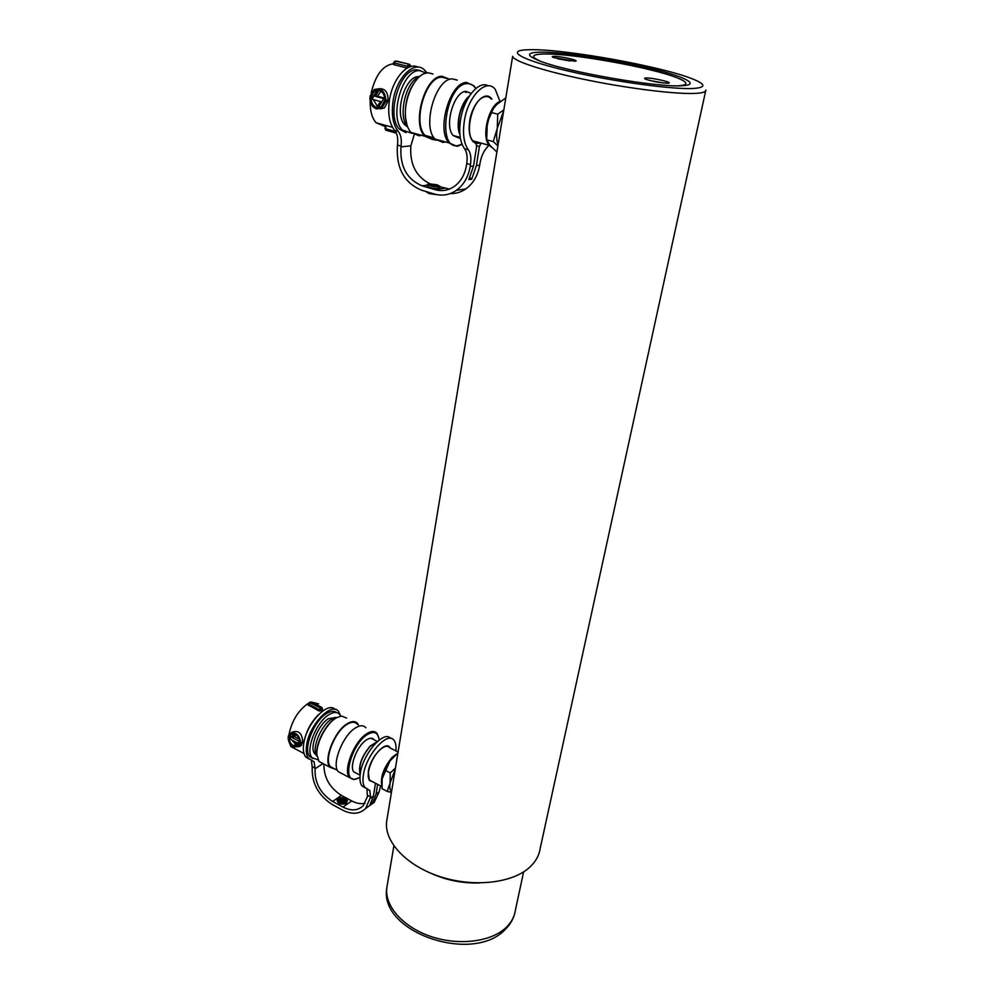 <?xml version="1.0" encoding="UTF-8"?>
<svg xmlns="http://www.w3.org/2000/svg" width="994" height="994" viewBox="0 0 994 994"><rect width="100%" height="100%" fill="white"/><g stroke="black" fill="none" stroke-linecap="round" stroke-linejoin="round"><path stroke-width="1.49" d="M430.34 873.03C446.02 880.199 462.458 883.504 479.655 882.945M387.175 818.261L386.591 821.802C384.33 842.042 406.72 865.948 440.417 876.77C474.039 887.679 512.718 883.157 529.839 867.116C535.704 861.661 539.133 855.486 540.152 848.603L705.665 90.926M694.545 88.379C706.051 87.335 705.603 84.279 693.203 79.197C662.874 66.548 564.393 48.805 529.951 49.7L525.23 49.886C505.598 51.129 523.751 60.771 569.587 71.344C615.174 81.93 674.789 89.957 694.545 88.379M705.864 90.007C706.125 91.709 703.255 92.79 697.241 93.274C679.697 94.703 632.606 89.199 588.783 80.34C544.886 71.493 513.128 61.181 512.655 56.298L386.591 821.802M682.977 85.67L682.617 85.683C658.525 87.957 565.201 71.667 538.798 60.584C526 55.316 526.522 52.496 540.351 52.148C561.324 51.812 608.875 58.671 645.479 67.157C682.306 75.631 701.602 84.465 682.977 85.67M553.795 56.36C551.844 56.422 551.745 56.82 553.509 57.553L574.917 61.218C581.478 60.895 560.442 56.074 553.795 56.36M645.777 78.004C644.062 78.128 644.1 78.551 645.914 79.296C653.406 81.645 660.724 82.949 667.869 83.21L667.881 83.21C675.088 82.912 652.114 77.532 645.777 78.004M678.778 85.782C688.556 84.95 688.27 82.403 677.92 78.153C653.058 67.741 571.525 53.092 543.793 53.999L540.338 54.148C531.566 54.856 531.405 57.13 539.866 60.994M663.396 82.987L649.716 80.477M570.171 60.982L557.671 58.783M395.438 768.101L390.22 772.91L385.026 770.213L389.971 760.969L397.65 753.203M390.22 772.91L390.108 782.924L387.213 791.41L382.044 788.689L382.143 778.762L385.026 770.213M387.213 791.41L391.437 792.392M392.854 757.565L389.971 760.969L382.143 778.762M393.574 779.458L393.202 781.694M391.524 791.87C389.909 790.28 389.437 787.298 390.108 782.924L395.264 769.207M397.401 753.415L392.108 757.341C383.709 767.592 380.28 777.047 381.808 785.695M398.085 752.023L389.66 747.736C387.312 745.152 383.783 746.134 379.087 750.669C371.035 758.509 365.506 775.655 369.557 780.128L372.303 781.57M376.614 742.232L370.166 746.345C361.828 756.372 358.523 765.604 360.25 774.053M377.037 741.835L370.153 746.084C361.468 756.596 358.138 766.113 360.176 774.637M374.166 739.834L374.067 739.71C372.377 737.71 369.855 737.759 366.525 739.859C357.355 745.338 348.906 766.747 353.864 771.953L356.834 773.431M379.136 740.07C378.18 732.441 374.241 730.615 367.333 734.578C351.789 743.736 341.464 781.458 354.995 779.197L359.952 777.395M357.89 778.451L354.137 779.569L349.453 777.556C342.669 770.449 354.286 741.052 366.836 733.647C371.371 730.814 374.788 730.752 377.086 733.473L378.801 737.784M316.987 756.223L316.726 753.626C316.092 742.481 326.044 723.756 335.413 718.339L337.252 717.345M346.608 718.041L341.389 715.991L336.084 718.003C326.442 723.582 316.191 742.878 316.837 754.347L318.925 761.416L322.888 763.504M358.449 724.85L357.666 723.632C355.293 720.899 351.826 720.911 347.241 723.682C334.543 730.913 323.013 760.087 330.008 767.269L335.4 769.281M365.867 727.794C363.531 725.061 360.077 725.098 355.517 727.894C342.88 735.187 331.313 764.461 338.221 771.617L342.098 773.667M357.281 724.266C354.982 721.594 351.603 721.607 347.142 724.303C334.816 731.336 323.622 759.664 330.406 766.647L334.208 768.66M496.901 151.97L489.98 145.447L486.725 139.831L487.172 125.729L488.613 119.392L493.322 108.657L496.602 104.656L505.809 97.897M503.834 109.887L497.733 114.173L491.148 112.459M497.733 114.173L497.248 128.412L493.26 141.608L486.725 139.831M493.26 141.608L497.907 145.882M501.113 126.412L500.566 129.717M498.081 144.776C496.515 140.415 496.242 134.96 497.248 128.412L503.61 111.204M500.69 101.102L498.926 101.91C488.066 107.29 481.419 137.309 489.172 145.31L491.583 147.249M491.272 99.002C488.862 96.269 485.929 95.834 482.475 97.685C471.529 102.991 465.018 132.861 472.92 140.875C474.983 143.235 477.443 143.906 480.313 142.887M466.211 92.492L465.652 91.448M469.342 96.083C460.557 102.668 455.227 124.648 459.887 134.625M468.733 97.052C459.787 107.7 456.805 119.839 459.8 133.482M471.181 93.448L466.161 91.398C454.034 90.889 443.771 126.288 453.252 135.594L458.992 138.067L460.297 137.806M475.716 88.59C473.517 85.186 470.734 83.521 467.366 83.62C446.02 83.248 436.242 149.945 457.836 145.609L462.024 144.217M462.098 144.379L456.967 146.304L449.015 142.912C436.018 130.239 450.145 81.62 466.745 82.502L474.051 85.882L475.853 88.478M433.024 73.991L428.116 72.761L424.923 73.382C413.951 76.637 403.713 99.822 405.552 117.329C406.173 123.989 407.962 129.009 410.92 132.388L419.12 135.83L421.506 135.321M448.853 78.948L442.106 76.289C425.221 75.296 411.367 123.505 424.711 136.203L432.825 139.62M457.315 80.129L452.506 78.911C435.732 77.967 421.779 126.35 434.974 139.036L443.013 142.44L445.362 141.906M446.704 78.402L441.97 77.209C425.569 76.265 412.125 123.07 425.084 135.408L432.962 138.738L434.49 138.452M432.614 139.222L434.415 139.756M435.074 139.943L436.192 140.253M418.536 134.749L411.864 132.649M406.906 124.722L405.353 116.77C404.806 101.127 408.969 88.292 417.84 78.265M293.777 746.009L293.752 745.997C290.72 744.096 289.142 741.362 289.043 737.809L288.123 737.324C288.21 741.512 290.037 744.73 293.615 746.991L299.43 746.606L300.784 743.984L299.865 743.487L298.709 745.674L294.945 746.482L299.144 741.251L292.46 737.747L295.243 734.255C298.312 736.156 299.902 738.902 300.002 742.493L300.921 742.978C299.318 734.653 295.553 731.534 289.639 733.647L288.26 736.33L289.167 736.815L290.347 734.591L294.075 733.796L289.888 739.039L296.56 742.555L293.777 746.009M289.055 736.753L288.123 737.324M318.639 703.876L311.395 702.087M308.575 703.255L307.867 703.653C298.163 710.548 291.876 720.812 288.981 734.454M322.578 708.896L322.118 710.412L319.136 710.983L308.239 704.982M336.73 712.648C334.282 710.673 331.002 710.896 326.877 713.332C314.042 720.377 302.623 749.327 309.793 756.583L312.799 758.534M340.743 716.078L339.786 714.587C337.364 711.828 333.835 711.803 329.2 714.512C316.39 721.582 304.947 750.557 312.104 757.801L317.956 759.826M335.748 717.444L328.629 718.625C318.229 724.415 308.985 747.848 314.787 753.738L316.204 754.931M337.214 717.357L331.673 719.109C320.739 725.21 310.973 749.898 316.974 756.185M318.763 714.363C310.836 722.253 305.866 731.733 303.866 742.791M288.869 741.474L290.919 746.606L294.994 748.768M299.964 741.4L297.38 744.966L299.132 745.189M301.853 742.406L302.648 742.816L300.3 746.059M290.111 736.243L290.981 737.685M291.764 740.033L295.404 743.997M292.037 733.696L289.167 736.815M291.143 732.74L291.751 732.367C298.362 729.82 302.039 732.976 302.785 741.822L300.921 742.978M295.963 734.69L294.348 736.579L299.467 739.263M300.797 742.916L299.865 743.487M302.648 742.816L300.784 743.984M290.919 736.666L289.043 737.809M294.348 736.579L292.46 737.747M299.877 740.791L299.144 741.251M297.38 744.966L294.945 746.482M372.912 781.88L369.358 780.439L368.265 771.829C370.066 757.627 385.51 740.381 389.847 747.413L390.257 748.035M369.917 780.315L369.283 780.34M365.096 787.844L361.903 785.832C360.039 783.284 359.505 779.221 360.313 773.63C362.773 753.937 383.957 729.733 390.642 738.393M311.37 760.41L312.228 767.231C311.557 782.924 318.204 795.337 332.17 804.481L342.545 810.098C351.814 814.769 359.505 814.248 365.606 808.52L370.6 796.939L369.793 790.491L364.897 787.422C363.046 784.887 362.524 780.812 363.344 775.221C365.891 754.931 387.946 730.391 394.071 740.418C395.749 742.667 396.345 746.171 395.873 750.905M340.544 715.692L338.643 711.567C331.71 701.093 308.662 725.309 306.525 745.922C305.804 751.601 306.487 755.775 308.575 758.434L314.116 761.777L315.086 768.747C314.477 782.539 320.317 793.448 332.617 801.487L342.992 807.103C351.118 811.191 357.852 810.731 363.195 805.724L367.432 796.616L366.923 789.05M335.102 709.405C327.461 700.77 305.655 724.589 303.617 744.394C302.921 750.072 303.605 754.247 305.692 756.906L309.171 759.081M338.569 797.697L344.222 797.822L338.892 798.903L343.154 801.189L339.762 801.885L338.022 799.511L338.706 798.306L337.301 799.437C338.581 802.717 341.551 803.686 346.185 802.344L340.52 802.208L345.85 801.127L341.588 798.828L344.968 798.145L346.72 800.518L346.62 802.034L347.44 800.605L345.44 797.871L338.494 798.194M343.154 799.673L344.831 799.362L346.496 801.189M365.059 803.314C360.834 804.183 356.399 803.388 351.739 800.928L341.402 795.386C329.635 787.844 323.796 777.395 323.882 764.038M337.152 800.431L337.128 800.63C338.407 803.922 341.377 804.891 346.011 803.537L346.185 802.344M338.059 800.046L338.706 798.306M338.892 798.903L338.718 800.095L341.414 801.549M346.086 803.028L347.415 800.816M345.85 801.127L345.713 802.083M344.968 798.145L344.794 799.35M346.62 802.034L346.446 803.227M339.14 797.996L339.016 798.878M380.565 785.906L379.074 791.994L374.266 802.27L369.78 805.513M375.483 783.235L373.458 796.02L369.967 804.742L372.564 802.879L371.657 801.922M372.564 802.879L376.055 794.156L377.621 784.365M376.801 107.514L376.763 107.501C372.986 106.047 371.073 102.829 371.035 97.847L369.892 97.549C369.892 103.413 372.116 107.215 376.577 108.942L381.721 108.147L385.722 101.773L384.566 101.463L381.162 106.818L378.267 107.7L383.721 98.592L375.359 96.368L378.962 90.305C382.789 91.734 384.728 94.964 384.753 100.009L385.908 100.319C385.051 91.063 381.124 87.497 374.142 89.622L370.079 96.095L371.222 96.393L374.676 90.976L377.496 90.131L372.067 99.251L380.404 101.487L376.801 107.514M371.035 97.847L372.974 97.747L371.992 97.424L369.892 97.549M375.732 91.933L376.13 90.33M370.215 101.487C370.054 111.042 372.017 118.137 376.117 122.771L384.554 126.263L386.977 125.778M393.5 63.852L392.841 63.852C382.64 65.592 375.421 75.271 371.184 92.902M407.627 126.847C397.488 116.683 405.8 80.887 419.443 76.724L419.306 76.613M420.574 70.611L416.598 69.841C399.414 68.76 385.858 116.534 399.551 129.245L405.937 132.699M426.115 73.034L419.505 70.586C402.359 69.505 388.766 117.329 402.421 130.04L411.839 133.32M419.567 76.625L418.66 76.6C404.757 75.83 393.786 114.521 404.844 124.859L407.689 126.996M370.65 96.244L370.501 97.511M409.752 66.884L407.341 66.238L407.105 68.002L394.158 64.734L393.425 64.374L393.661 62.659M384.864 100.034L381.348 106.706M384.566 101.463L387.809 101.649L384.38 107.973L380.18 108.88M373.235 99.562L377.484 106.383M376.999 90.963L373.334 96.281L371.222 96.393M378.689 88.739C385.088 88.304 388.182 92.119 387.995 100.195L385.908 100.319M380.938 91.212L377.484 96.244L384.728 98.182M387.809 101.649L385.722 101.773M377.484 96.244L375.359 96.368M384.753 98.53L383.721 98.592M469.889 177.653L471.69 179.206L468.833 179.628L473.529 166.01L476.586 146.801L476.126 143.77L472.734 141.272C469.454 136.961 468.435 130.264 469.677 121.181C472.075 103.575 485.209 90.168 491.446 98.592L491.906 99.164M426.836 72.885L425.233 70.822C415.318 58.571 395.699 77.445 392.841 102.755C391.387 115.565 393.202 125.12 398.271 131.407C400.905 134.724 401.837 139.62 401.054 146.106L400.942 146.888C399.812 166.42 406.881 179.405 422.164 185.841L435.123 189.668C441.92 191.569 448.306 190.488 454.27 186.45C460.781 181.703 464.832 174.683 466.459 165.414L466.745 163.563C467.665 157.027 466.944 152.082 464.571 148.752C460.123 142.577 458.743 133.196 460.433 120.622C463.428 98.667 478.636 79.967 488.278 85.844M417.865 67.12C407.279 61.379 391.748 79.893 389.213 101.786C387.772 114.583 389.598 124.126 394.693 130.413C397.339 133.73 398.271 138.626 397.501 145.099L397.389 145.882C396.121 168.085 404.16 182.859 421.531 190.202L434.477 194.041C442.243 196.216 449.549 194.986 456.37 190.351C463.738 184.946 468.348 176.982 470.187 166.458L470.485 164.619C471.417 158.071 470.696 153.126 468.336 149.783C463.912 143.608 462.545 134.227 464.26 121.641C467.64 96.493 486.414 77.42 495.26 89.398L499.92 101.214M488.874 145.223L486.861 147.634C483.432 151.597 481.133 156.828 479.978 163.364L479.692 165.19C477.828 175.615 473.231 183.505 465.9 188.86C461.104 192.19 455.898 193.755 450.319 193.557M426.538 192.078L429.184 193.631L437.037 194.662M428.986 183.778L435.695 184.598L429.507 184.337L434.813 185.89L430.874 185.729L428.538 184.486L429.209 184.052L427.668 184.35C429.582 185.928 433.21 186.748 438.553 186.797L431.806 185.977L438.019 186.238L432.701 184.673L436.614 184.847L439.037 186.723L439.833 186.226L437.149 184.785L428.948 183.977M449.474 189.059L439.758 186.723M427.432 186.002L427.42 186.089C429.321 187.68 432.949 188.487 438.292 188.537L438.553 186.797M438.317 188.338L439.572 187.965L439.82 186.313M436.614 184.847L436.478 185.779M439.037 186.723L438.776 188.475M429.507 184.337L429.383 185.182M429.209 184.052L429.073 185.033M429.88 183.728C415.939 176.621 409.59 163.985 410.87 145.832L414.138 134.911M471.69 179.206L476.387 165.638L479.443 146.478L481.046 143.086M476.71 142.776L476.163 143.807M387.312 884.834L386.778 888.027C384.653 906.193 403.179 927.253 431.172 936.584C459.104 946.002 491.508 941.765 506.244 927.39C511.376 922.395 514.407 916.754 515.339 910.467L523.614 871.887M465.105 91.535L465.577 92.33M308.774 705.715L310.016 702.721L320.379 707.989L321.286 707.442L310.923 702.186L308.699 703.392M319.136 710.983L319.31 709.791L308.388 703.827L308.227 704.982M321.211 710.959L321.373 709.828L319.31 709.791L320.379 707.989L321.373 709.828L322.28 709.281L321.907 707.455L322.118 710.412M309.271 702.634L311.557 702.199L321.658 707.33M351.739 800.928L342.992 807.103M341.402 795.386L332.617 801.487M323 763.566L315.086 768.747M315.16 768.213L312.302 766.697M373.458 796.02L370.402 798.194M379.074 791.994L376.055 794.156M367.631 795.362L370.6 796.939M385.138 126.76L385.635 128.748L395.5 131.481M385.858 127.058L385.933 130.226L396.395 133.196M410.882 66.536L409.801 66.573L408.609 64.386L407.341 66.238L394.394 62.97L395.649 61.131L409.615 64.361L396.668 61.106L394.767 61.268L393.649 62.672L394.394 62.97L394.158 64.734M410.808 66.548L409.615 64.361L411.106 66.486M396.059 61.119L396.954 61.181M398.271 131.407L394.693 130.413M444.778 188.201L435.123 189.668M427.569 185.058L422.164 185.841M410.87 145.832L400.942 146.888M401.054 146.106L397.501 145.099M473.529 166.01L470.187 166.458M479.692 165.19L476.387 165.638M464.571 148.752L468.336 149.783M466.745 163.563L470.485 164.619M476.673 145.708L479.443 146.478M514.78 913.262C513.252 919.276 510.108 924.631 505.35 929.328C473.219 964.416 378.689 932.534 386.778 888.027L393.885 845.869M371.011 738.231L377.409 741.499M353.752 771.816L360.114 775.158M369.557 780.128L381.858 786.589M330.406 766.647L337.438 770.362M338.221 771.617L349.453 777.556M318.925 761.416L330.008 767.269M316.726 753.626L316.837 754.347M354.995 779.197L354.137 779.569M453.152 135.47L460.222 137.408M472.92 140.875L489.172 145.31M459.265 145.335L458.433 146.019M425.084 135.408L434.067 137.893M434.974 139.036L449.015 142.912M410.92 132.388L424.711 136.203M314.787 753.738L315.968 754.359M309.793 756.583L312.104 757.801M290.919 746.606L303.99 753.514M301.517 745.301L299.43 746.606M291.615 733.808L290.347 734.591M311.296 702.075L310.227 702.087M386.977 745.96L389.847 747.413M308.575 758.434L305.692 756.906M337.301 799.437L337.128 800.63M314.116 761.777L311.768 760.534M365.606 808.52L374.266 802.27M361.903 785.832L364.897 787.422M367.507 789.273L369.793 790.491M404.844 124.859L406.509 125.306M399.551 129.245L402.421 130.04M376.117 122.771L392.518 127.307M384.914 128.4L385.933 130.226L396.357 133.121M384.38 107.973L381.721 108.147M377.061 90.852L374.676 90.976M427.668 184.35L427.42 186.089M456.37 190.351L465.9 188.86"/></g></svg>
